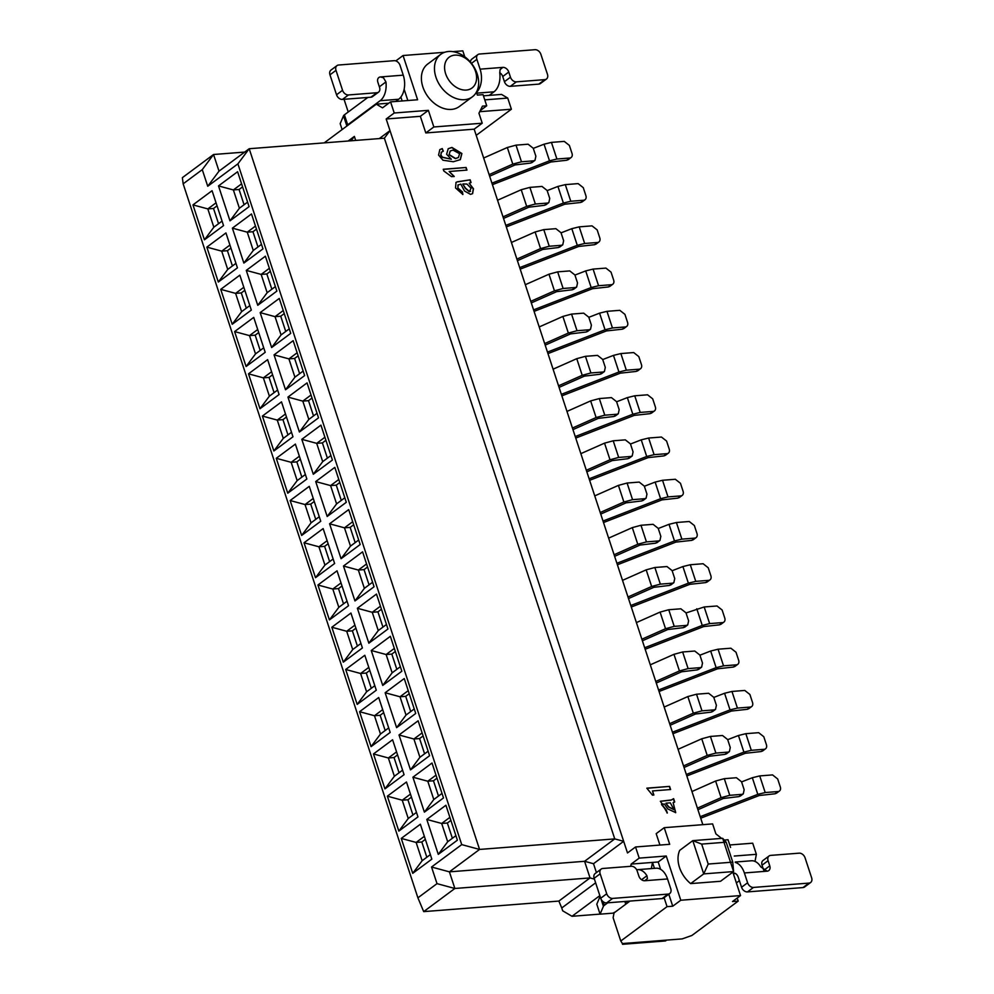 <?xml version="1.0" encoding="UTF-8"?>
<svg xmlns="http://www.w3.org/2000/svg" width="994" height="994" viewBox="0 0 994 994"><rect width="100%" height="100%" fill="white"/><g stroke="black" fill="none" stroke-linecap="round" stroke-linejoin="round"><path stroke-width="1.49" d="M614.031 913.014L613.124 913.088M600.053 914.107L571.997 916.294L562.679 910.802L561.759 907.969L595.63 882.821M630.743 866.308L631.165 864.084L639.204 858.12L635.539 846.975L627.5 852.951L623.673 841.309L593.505 863.711L596.425 872.608M571.997 916.294L599.829 895.631M379.298 138.588L390.008 130.624L623.673 841.309L614.752 838.899L584.571 861.301L593.505 863.711M594.4 879.106L590.038 877.926L558.864 901.073L561.759 907.969M444.666 52.284L403.055 55.527L417.604 99.76L390.567 101.873L394.233 113.005L386.181 118.982L390.008 130.624L384.367 138.191L614.752 838.899L479.568 849.435L449.4 871.85L584.571 861.301L590.038 877.926L454.867 888.474L423.692 911.622L558.864 901.073M384.367 138.191L249.196 148.727L479.568 849.435L461.725 844.614L431.545 867.016L449.4 871.85L454.867 888.474L437.012 883.641L417.902 897.831L423.692 911.622M431.545 867.016L437.012 883.641M651.331 868.582L652.499 862.419L631.165 864.084M635.539 846.975L669.695 844.304L664.228 827.679L656.177 833.655L659.929 845.074M664.228 827.679L712.611 823.902L715.891 833.879L721.607 838.389M755.018 861.425L756.372 854.318L734.28 856.045M737.188 898.067L738.194 901.098L691.923 935.453L682.207 938.895L622.455 943.554L620.778 941.007L613.124 917.723L614.043 912.914L629.985 901.073M756.372 854.318L752.706 843.185L729.745 844.975M724.601 840.029L728.03 839.756L730.565 847.447M738.194 901.098L732.503 901.546L740.542 895.569L680.791 900.241L672.739 906.205L667.049 906.652L620.778 941.007M667.049 906.652L664.104 897.694M654.45 868.346L652.499 862.419L658.202 861.984L666.241 856.008L680.791 900.241M639.204 858.12L666.241 856.008M740.542 895.569L732.839 872.123M690.644 883.604L720.526 881.28L733.597 871.564L703.715 873.9L690.644 883.604A26.478 19.271 53.4 0 1 679.71 850.355L692.781 840.638L722.663 838.315L733.597 871.564L732.752 862.133L726.192 842.179L701.665 844.092L708.225 864.047L732.752 862.133M708.225 864.047L703.715 873.9L692.781 840.638L701.665 844.092M726.192 842.179L722.663 838.315M658.202 861.984L660.612 869.315M668.788 894.215L672.739 906.205M607.707 902.813L604.315 905.335A5.479 1.566 161.8 0 0 603.42 906.304L600.078 914.157L596.798 904.18L600.09 896.414M626.903 903.36A5.479 1.566 -18.2 0 1 625.189 902.813A5.479 1.566 -18.2 0 1 626.121 901.434L626.208 901.372M600.078 914.157L613.025 913.151A9.132 2.609 -18.2 0 1 615.298 911.983M736.38 882.908L739.399 880.672M733.199 873.241A7.306 4.56 85.5 0 1 733.746 873.142A7.306 4.56 85.5 0 1 738.331 877.441L741.561 887.257L747.6 882.771L744.369 872.956A18.265 11.394 -94.5 0 0 735.274 862.432M810.619 882.51L804.593 886.983A5.479 3.988 -126.6 0 1 802.966 887.58L747.476 891.904L753.502 887.431L808.992 883.094A5.479 3.988 53.4 0 0 810.619 882.51A5.479 3.988 53.4 0 0 811.626 877.777L805.065 857.822A5.479 3.988 53.4 0 0 799.151 853.163L770.698 855.387A5.479 3.988 53.4 0 0 769.07 855.983A5.479 3.988 53.4 0 0 768.076 860.705L769.766 865.861A5.479 3.988 -126.6 0 1 768.76 870.595A5.479 3.988 -126.6 0 1 767.132 871.179L760.77 866.88A18.265 11.394 -94.5 0 0 751.389 860.779L735.262 862.034M666.663 940.1L665.52 940.945L622.542 944.3L623.685 943.455M622.157 943.095L622.542 944.3M641.577 879.727L646.932 875.751A18.265 11.394 -94.5 0 0 637.564 869.663A18.265 11.394 -94.5 0 0 636.669 869.787M646.932 875.751L647.442 878.584L644.771 880.734L667.533 878.957A18.265 11.394 -94.5 0 0 656.052 868.222L637.564 869.663M667.533 878.957L670.764 888.76A5.479 3.988 53.4 0 1 669.757 893.494A5.479 3.988 53.4 0 1 668.13 894.091L662.091 898.564A5.479 3.988 53.4 0 0 663.719 897.98L669.757 893.494M747.476 891.904A5.479 3.988 -126.6 0 1 741.561 887.257M763.616 869.999L762.038 865.19A5.479 3.988 -126.6 0 1 763.044 860.456L769.07 855.983M753.502 887.431A5.479 3.988 -126.6 0 1 747.6 882.771M662.091 898.564L606.601 902.9A5.479 3.988 -126.6 0 1 600.699 898.241L594.139 878.286A5.479 3.988 -126.6 0 1 595.133 873.552L601.171 869.079A5.479 3.988 53.4 0 1 602.799 868.483L631.252 866.271A5.479 3.988 53.4 0 1 637.166 870.918L638.856 876.074A5.479 3.988 53.4 0 0 644.771 880.734M601.171 869.079A5.479 3.988 53.4 0 0 600.165 873.813L606.725 893.768A5.479 3.988 53.4 0 0 612.639 898.414L668.13 894.091M483.444 95.822L501.523 94.418L507.735 98.071L511.401 109.216L476.213 135.346M324.193 142.887L376.316 104.184L388.766 103.214M484.774 99.872L507.735 98.071M479.704 111.688L511.401 109.216M480.239 110.607L486.712 105.799L482.45 106.134L478.946 113.229L482.227 123.206L474.175 129.17L702.845 824.672M390.567 101.873L382.516 107.849L376.316 104.184M348.161 141.011L354.373 136.402L355.69 140.427M402.148 100.966L400.868 97.052M344.048 99.301L348.223 112.011M476.399 92.181L477.368 95.101L483.059 94.654L486.712 105.799M394.233 113.005L428.377 110.346L433.844 126.971L482.227 123.206M464.77 56.807L462.819 50.868L452.941 51.638M472.349 96.84L459.278 106.557A26.478 19.271 -126.6 0 1 428.016 96.778A26.478 19.271 -126.6 0 1 427.706 64.038L440.777 54.322A26.478 19.271 -126.6 0 1 448.642 51.477A26.478 19.271 -126.6 0 1 475.045 68.884A26.478 19.271 -126.6 0 1 472.349 96.84A26.478 19.271 -126.6 0 1 441.1 87.074A26.478 19.271 -126.6 0 1 440.777 54.322M697.937 809.737L723.272 798.493L738.865 796.604L741.884 794.368L729.77 795.312L721.085 797.66L697.415 808.159M721.085 797.66L715.618 781.023L691.948 791.535M715.618 781.023L724.303 778.675L736.417 777.73L741.536 781.769L744.158 789.745L743.288 793.846L741.884 794.368M740.493 795.933L738.865 796.604M700.72 818.199L759.217 795.511L774.997 793.784L778.016 791.547L765.194 792.541L757.801 794.355L700.223 816.683M757.801 794.355L752.334 777.73L741.574 781.905M752.334 777.73L759.727 775.916L772.549 774.91L777.668 778.948L780.302 786.937A4.746 3.454 -126.6 0 1 779.433 791.038A4.746 3.454 -126.6 0 1 778.016 791.547M776.637 793.113L774.997 793.784M684.046 767.505L709.393 756.248L724.974 754.371L727.993 752.123L715.879 753.079L707.206 755.415L683.537 765.927M707.206 755.415L701.739 738.79L678.07 749.302M701.739 738.79L710.412 736.442L722.526 735.498L727.645 739.536L730.267 747.513L729.397 751.613L727.993 752.123M726.602 753.688L724.974 754.371M686.829 775.954L745.326 753.278L761.118 751.551L764.137 749.314L751.302 750.308L743.91 752.123L686.332 774.45M743.91 752.123L738.443 735.498L727.695 739.673M738.443 735.498L745.835 733.684L758.67 732.677L763.79 736.716L766.411 744.692A4.746 3.454 -126.6 0 1 765.542 748.793A4.746 3.454 -126.6 0 1 764.137 749.314M762.746 750.868L761.118 751.551M670.167 725.26L695.502 714.015L711.095 712.139L714.102 709.89L701.988 710.834L693.315 713.183L669.645 723.694M693.315 713.183L687.848 696.558L664.178 707.057M687.848 696.558L696.521 694.21L708.635 693.265L713.754 697.303L716.388 705.28L715.518 709.381L714.102 709.89M712.723 711.456L711.095 712.139M672.938 733.721L731.447 711.045L747.227 709.318L750.246 707.069L737.424 708.076L730.031 709.89L672.453 732.218M730.031 709.89L724.564 693.265L713.804 697.428M724.564 693.265L731.957 691.451L744.779 690.445L749.898 694.483L752.52 702.46A4.746 3.454 -126.6 0 1 751.663 706.56A4.746 3.454 -126.6 0 1 750.246 707.069M748.867 708.635L747.227 709.318M656.276 683.027L681.623 671.782L697.204 669.894L700.223 667.657L688.109 668.602L679.436 670.95L655.754 681.462M679.436 670.95L673.969 654.325L650.287 664.824M673.969 654.325L682.642 651.977L694.756 651.033L699.875 655.058L702.497 663.048L701.627 667.148L700.223 667.657M698.832 669.223L697.204 669.894M659.059 691.489L717.556 668.8L733.348 667.073L736.355 664.837L723.533 665.843L716.14 667.657L658.562 689.985M716.14 667.657L710.673 651.02L699.913 655.195M710.673 651.02L718.066 649.206L730.888 648.212L736.02 652.25L738.641 660.227A4.746 3.454 -126.6 0 1 737.772 664.327A4.746 3.454 -126.6 0 1 736.355 664.837M734.976 666.402L733.348 667.073M645.168 649.256L703.677 626.568L719.457 624.841L722.476 622.604L709.641 623.598L702.249 625.425L644.671 647.74M722.476 622.604A4.746 3.454 -126.6 0 0 723.88 622.095A4.746 3.454 -126.6 0 0 724.75 617.995L722.129 610.005L717.009 605.98L704.174 606.974L686.034 612.963M721.085 624.17L719.457 624.841M642.385 640.795L667.732 629.55L683.313 627.661L686.332 625.425L674.218 626.369L665.545 628.717L641.875 639.217M686.332 625.425L687.736 624.903L688.606 620.815L685.984 612.826L680.865 608.8L668.751 609.744L660.078 612.093L636.409 622.592M684.953 626.99L683.313 627.661M433.844 126.971L425.805 132.947L474.175 129.17M428.377 110.346L420.338 116.323L425.805 132.947M386.181 118.982L420.338 116.323M351.106 140.788L354.373 136.402M407.838 100.518L404.148 89.274M395.811 60.92L403.055 55.527M395.674 101.475L398.669 99.251L380.168 100.692L347.689 124.809A5.479 1.566 161.8 0 0 346.794 125.778L346.595 126.25M489.21 95.374L494.006 91.808L476.722 93.163M342.11 129.58L340.172 123.654L343.514 115.801A5.479 1.566 -18.2 0 1 344.409 114.832L367.83 97.449M417.902 897.831L183.157 183.828L182.374 177.665L213.548 154.505L244.686 152.082M237.901 163.861L207.734 186.263L202.267 169.639L213.548 154.505L219.015 171.142L249.196 148.727L237.901 163.861L461.725 844.614M376.925 92.728A5.479 3.988 53.4 0 0 378.552 92.144L372.526 96.617A5.479 3.988 -126.6 0 1 370.899 97.213L376.925 92.728L348.472 94.952A5.479 3.988 53.4 0 1 342.557 90.292L335.997 70.338A5.479 3.988 53.4 0 1 337.003 65.604A5.479 3.988 53.4 0 1 338.631 65.02L394.121 60.684A5.479 3.988 -126.6 0 1 400.035 65.343L403.253 75.159A18.265 11.394 85.5 0 1 398.669 99.251M378.552 92.144A5.479 3.988 53.4 0 0 379.559 87.41L377.869 82.254A5.479 3.988 -126.6 0 1 378.863 77.52A5.479 3.988 -126.6 0 1 380.491 76.936L383.498 77.83L385.933 81.93A18.265 11.394 85.5 0 1 380.168 100.692M499.733 72.674A5.479 3.988 -126.6 0 1 502.74 76.526L508.766 72.04A5.479 3.988 53.4 0 0 502.865 67.381L500.057 69.63L499.771 73.047A18.265 11.394 85.5 0 1 494.006 91.808M502.865 67.381L480.09 69.158A18.265 11.394 85.5 0 1 476.486 92.43M480.09 69.158L476.871 59.354L471.467 63.355M379.136 86.143L378.105 82.974M454.854 55.142A19.172 13.953 -126.6 0 1 476.399 80.315A19.172 13.953 -126.6 0 1 450.518 82.34A19.172 13.953 -126.6 0 1 454.854 55.142M202.267 169.639L183.157 183.828M313.296 474.25L301.816 439.323L320.925 425.134L332.406 460.06L313.296 474.25L322.702 461.638L316.688 443.349L301.816 439.323M287.751 493.21L276.27 458.296L295.38 444.107L306.86 479.021L287.751 493.21L297.169 480.611L291.155 462.322L276.27 458.296M327.188 516.482L315.707 481.568L334.816 467.379L346.297 502.293L327.188 516.482L336.593 503.883L330.58 485.594L315.707 481.568M301.642 535.455L290.161 500.529L309.271 486.339L320.751 521.266L301.642 535.455L311.047 522.844L305.034 504.554L290.161 500.529M341.066 558.715L329.586 523.801L348.695 509.611L360.176 544.526L341.066 558.715L350.484 546.116L344.471 527.826L329.586 523.801M315.52 577.688L304.04 542.774L323.149 528.584L334.63 563.499L315.52 577.688L324.939 565.089L318.925 546.787L304.04 542.774M354.957 600.948L343.477 566.033L362.586 551.844L374.067 586.758L354.957 600.948L364.363 588.349L358.349 570.059L343.477 566.033M329.412 619.921L317.931 585.006L337.041 570.817L348.521 605.731L329.412 619.921L338.817 607.322L332.804 589.032L317.931 585.006M368.849 643.193L357.368 608.266L376.477 594.077L387.958 629.003L368.849 643.193L378.254 630.581L372.241 612.292L357.368 608.266M343.303 662.153L331.822 627.239L350.932 613.049L362.412 647.964L343.303 662.153L352.708 649.554L346.695 631.265L331.822 627.239M259.981 408.745L248.5 373.831L267.61 359.642L279.09 394.556L259.981 408.745L269.386 396.146L263.373 377.857L248.5 373.831M285.526 389.772L274.046 354.858L293.155 340.669L304.636 375.583L285.526 389.772L294.932 377.173L288.919 358.884L274.046 354.858M246.09 366.513L234.609 331.586L253.718 317.397L265.199 352.323L246.09 366.513L255.508 353.914L249.494 335.612L234.609 331.586M271.635 347.54L260.155 312.625L279.264 298.436L290.745 333.35L271.635 347.54L281.053 334.941L275.04 316.651L260.155 312.625M232.211 324.28L220.73 289.353L239.84 275.164L251.32 310.091L232.211 324.28L241.617 311.669L235.603 293.379L220.73 289.353M257.757 305.307L246.276 270.393L265.386 256.203L276.866 291.118L257.757 305.307L267.162 292.708L261.149 274.406L246.276 270.393M218.32 282.035L206.839 247.121L225.949 232.931L237.429 267.846L218.32 282.035L227.725 269.436L221.712 251.147L206.839 247.121M243.865 263.075L232.385 228.148L251.494 213.958L262.975 248.885L243.865 263.075L253.271 250.463L247.257 232.174L232.385 228.148M204.441 239.802L192.96 204.888L212.07 190.699L223.551 225.613L204.441 239.802L213.847 227.204L207.833 208.914L192.96 204.888M229.987 220.842L218.506 185.915L237.603 171.726L249.084 206.64L229.987 220.842L239.392 208.231L233.379 189.941L218.506 185.915M292.981 436.788L273.872 450.978L262.391 416.064L281.501 401.874L292.981 436.788M318.527 417.828L299.418 432.017L287.937 397.091L307.047 382.901L318.527 417.828M385.138 692.743L396.618 727.658L415.728 713.468L404.247 678.554L385.138 692.743L400.01 696.769L406.024 715.059L414.237 708.958M359.592 711.704L371.073 746.631L390.182 732.441L378.702 697.515L359.592 711.704L374.465 715.73L380.478 734.019L388.691 727.919M401.253 838.414L412.734 873.328L431.843 859.139L420.363 824.225L401.253 838.414L416.126 842.44L422.139 860.729L430.352 854.629M426.799 819.441L438.279 854.368L457.389 840.178L445.908 805.252L426.799 819.441L441.671 823.467L447.685 841.756L455.898 835.656M387.362 796.182L398.842 831.096L417.952 816.906L406.471 781.992L387.362 796.182L402.235 800.207L408.248 818.497L416.474 812.396M412.908 777.209L424.388 812.135L443.498 797.933L432.017 763.019L412.908 777.209L427.78 781.234L433.794 799.524L442.019 793.423M373.471 753.949L384.951 788.863L404.061 774.674L392.58 739.76L373.471 753.949L388.356 757.975L394.369 776.264L402.582 770.164M399.016 734.976L410.497 769.89L429.607 755.701L418.126 720.787L399.016 734.976L413.902 739.002L419.915 757.291L428.128 751.191M357.181 704.398L376.291 690.209L364.81 655.282L345.701 669.471L357.181 704.398L366.6 691.787L374.813 685.686M382.727 685.425L401.837 671.236L390.356 636.309L371.247 650.498L382.727 685.425L392.145 672.826L400.358 666.726M412.734 873.328L422.139 860.729M426.836 857.25L421.816 841.993L416.126 842.44L424.339 836.339M421.816 841.993L425.345 839.383M438.279 854.368L447.685 841.756M452.382 838.277L447.362 823.032L441.671 823.467L449.884 817.366M447.362 823.032L450.891 820.41M398.842 831.096L408.248 818.497M412.945 815.005L407.925 799.76L402.235 800.207L410.46 794.107M407.925 799.76L411.454 797.138M424.388 812.135L433.794 799.524M438.491 796.045L433.471 780.787L427.78 781.234L436.006 775.134M433.471 780.787L437 778.178M384.951 788.863L394.369 776.264M399.054 772.773L394.046 757.527L388.356 757.975L396.569 751.874M394.046 757.527L397.563 754.906M410.497 769.89L419.915 757.291M424.6 753.812L419.592 738.554L413.902 739.002L422.115 732.901M419.592 738.554L423.109 735.945M371.073 746.631L380.478 734.019M385.175 730.54L380.155 715.295L374.465 715.73L382.678 709.629M380.155 715.295L383.684 712.673M396.618 727.658L406.024 715.059M410.721 711.567L405.701 696.322L400.01 696.769L408.223 690.668M405.701 696.322L409.23 693.7M396.83 669.335L391.822 654.089L386.132 654.524L392.145 672.826M371.284 688.308L366.277 673.05L360.586 673.497L366.6 691.787M368.799 667.396L360.586 673.497L345.701 669.471M394.345 648.423L386.132 654.524L371.247 650.498M395.339 651.468L391.822 654.089M369.793 670.441L366.277 673.05M207.734 186.263L219.015 171.142M370.899 97.213L342.433 99.425A5.479 3.988 -126.6 0 1 336.531 94.778L329.971 74.823A5.479 3.988 -126.6 0 1 330.977 70.089L337.003 65.604M508.766 72.04L510.469 77.197A5.479 3.988 53.4 0 0 516.371 81.856L544.836 79.632A5.479 3.988 53.4 0 0 546.452 79.035A5.479 3.988 53.4 0 0 547.458 74.314L540.898 54.359A5.479 3.988 53.4 0 0 534.996 49.7L479.493 54.024A5.479 3.988 53.4 0 0 477.865 54.62A5.479 3.988 53.4 0 0 476.871 59.354M477.865 54.62L471.839 59.106A5.479 3.988 53.4 0 0 470.535 62.212M546.452 79.035L540.425 83.521A5.479 3.988 -126.6 0 1 538.798 84.117L510.344 86.329A5.479 3.988 -126.6 0 1 504.43 81.682L502.74 76.526M317.036 413.305L308.823 419.406L299.418 432.017M308.823 419.406L302.81 401.116L287.937 397.091M313.52 415.927L308.5 400.669L302.81 401.116L311.023 395.016M291.49 432.278L283.278 438.379L273.872 450.978M283.278 438.379L277.264 420.089L262.391 416.064M287.974 434.9L282.955 419.642L277.264 420.089L285.477 413.989M244.077 204.752L239.069 189.494L233.379 189.941L241.592 183.84M247.605 202.13L239.392 208.231M218.543 223.712L213.524 208.467L207.833 208.914L216.046 202.813M222.06 221.103L213.847 227.204M257.968 246.984L252.961 231.739L247.257 232.174L255.483 226.073M261.497 244.362L253.271 250.463M232.422 265.957L227.415 250.699L221.712 251.147L229.937 245.046M235.951 263.335L227.725 269.436M271.859 289.217L266.839 273.971L261.149 274.406L269.362 268.318M275.375 286.607L267.162 292.708M246.313 308.19L241.293 292.932L235.603 293.379L243.816 287.278M249.829 305.568L241.617 311.669M285.738 331.449L280.73 316.204L275.04 316.651L283.253 310.55M289.266 328.84L281.053 334.941M260.192 350.422L255.185 335.177L249.494 335.612L257.707 329.511M263.721 347.813L255.508 353.914M299.629 373.694L294.609 358.436L288.919 358.884L297.131 352.783M303.145 371.073L294.932 377.173M274.083 392.655L269.063 377.409L263.373 377.857L271.586 371.756M277.599 390.046L269.386 396.146M357.405 646.075L352.385 630.817L346.695 631.265L354.908 625.164M360.921 643.453L352.708 649.554M382.951 627.102L377.931 611.844L372.241 612.292L380.453 606.191M386.467 624.481L378.254 630.581M343.514 603.83L338.494 588.585L332.804 589.032L341.029 582.931M347.043 601.221L338.817 607.322M369.06 584.87L364.04 569.612L358.349 570.059L366.562 563.958M372.576 582.248L364.363 588.349M329.623 561.598L324.616 546.352L318.925 546.787L327.138 540.699M333.152 558.988L324.939 565.089M355.169 542.625L350.161 527.379L344.471 527.826L352.684 521.726M358.697 540.015L350.484 546.116M315.744 519.365L310.724 504.12L305.034 504.554L313.247 498.454M319.26 516.743L311.047 522.844M341.29 500.392L336.27 485.147L330.58 485.594L338.792 479.493M344.806 497.783L336.593 503.883M301.853 477.132L296.846 461.875L291.155 462.322L299.368 456.221M305.382 474.511L297.169 480.611M327.399 458.159L322.391 442.914L316.688 443.349L324.914 437.248M330.927 455.538L322.702 461.638M553.086 369.184L576.756 358.672L585.441 356.324L597.543 355.38L602.675 359.418L605.296 367.395L604.427 371.495L601.407 373.744L600.003 374.253L603.01 372.017L590.908 372.961L582.223 375.31L558.553 385.809M559.075 387.387L584.41 376.13L600.003 374.253M561.858 395.848L620.355 373.16L636.135 371.433L639.154 369.196L626.332 370.19L618.939 372.004L561.361 394.332M492.428 184.66L550.924 161.985L566.704 160.258L569.724 158.021L556.901 159.015L549.508 160.829L491.931 183.157M489.644 176.211L514.979 164.954L530.572 163.078L533.579 160.829L521.477 161.786L512.792 164.122L489.123 174.633M512.792 164.122L507.325 147.497L483.656 158.009M507.325 147.497L516.01 145.149L528.112 144.205L533.244 148.243L535.865 156.22L534.996 160.32L533.579 160.829M506.306 226.905L564.816 204.217L580.595 202.49L583.615 200.254L570.78 201.248L563.387 203.062L505.809 225.389M503.523 218.444L528.87 207.199L544.451 205.311L547.47 203.074L535.356 204.018L526.683 206.367L503.014 216.866M526.683 206.367L521.216 189.73L497.547 200.241M521.216 189.73L529.889 187.381L542.003 186.437L547.122 190.475L549.744 198.452L548.874 202.552L547.47 203.074M520.197 269.138L578.694 246.45L594.487 244.723L597.493 242.486L584.671 243.48L577.278 245.307L519.7 267.622M517.414 260.676L542.761 249.432L558.342 247.543L561.361 245.307L549.247 246.251L540.574 248.599L516.892 259.099M540.574 248.599L535.107 231.975L511.425 242.474M535.107 231.975L543.78 229.626L555.894 228.682L561.014 232.708L563.635 240.697L562.766 244.785L561.361 245.307M534.076 311.37L592.586 288.682L608.365 286.955L611.385 284.719L598.562 285.725L591.169 287.539L533.592 309.867M531.305 302.909L556.64 291.664L572.221 289.776L575.24 287.539L563.126 288.484L554.453 290.832L530.784 301.344M554.453 290.832L548.986 274.207L525.317 284.706M548.986 274.207L557.659 271.859L569.773 270.915L574.892 274.953L577.526 282.93L576.644 287.03L575.24 287.539M547.967 353.603L606.464 330.927L622.256 329.2L625.276 326.951L612.441 327.958L605.048 329.772L547.47 352.1M545.184 345.142L570.531 333.897L586.112 332.021L589.131 329.772L577.017 330.716L568.344 333.065L544.675 343.576M568.344 333.065L562.877 316.44L539.208 326.951M562.877 316.44L571.55 314.092L583.664 313.147L588.783 317.185L591.405 325.162L590.535 329.262L589.131 329.772M628.506 598.562L653.841 587.317L669.434 585.429L672.453 583.192L660.339 584.137L651.654 586.485L627.984 596.984M651.654 586.485L646.187 569.848L622.517 580.359M646.187 569.848L654.872 567.499L666.986 566.555L672.106 570.593L674.727 578.57L673.857 582.67L672.453 583.192M631.289 607.023L689.786 584.335L705.566 582.608L708.585 580.372L695.763 581.366L688.37 583.18L630.792 605.508M614.615 556.329L639.962 545.072L655.543 543.196L658.562 540.947L646.448 541.892L637.775 544.24L614.106 554.751M637.775 544.24L632.308 527.615L608.639 538.127M632.308 527.615L640.981 525.267L653.095 524.323L658.214 528.361L660.836 536.338L659.966 540.438L658.562 540.947M617.398 564.778L675.895 542.103L691.687 540.376L694.707 538.127L681.872 539.133L674.479 540.947L616.901 563.275M600.736 514.084L626.071 502.84L641.652 500.951L644.671 498.715L632.557 499.659L623.884 502.007L600.214 512.519M623.884 502.007L618.417 485.383L594.747 495.882M618.417 485.383L627.09 483.034L639.204 482.09L644.323 486.128L646.957 494.105L646.088 498.205L644.671 498.715M603.507 522.546L662.016 499.87L677.796 498.143L680.815 495.894L667.993 496.901L660.6 498.715L603.023 521.042M586.845 471.852L612.192 460.607L627.773 458.719L630.792 456.482L618.678 457.426L610.005 459.775L586.323 470.274M610.005 459.775L604.538 443.15L580.856 453.649M604.538 443.15L613.211 440.802L625.325 439.857L630.444 443.883L633.066 451.872L632.196 455.973L630.792 456.482M589.628 480.313L648.125 457.625L663.917 455.898L666.924 453.662L654.102 454.668L646.709 456.482L589.131 478.797M572.954 429.619L598.301 418.375L613.882 416.486L616.901 414.249L604.787 415.194L596.114 417.542L572.445 428.041M596.114 417.542L590.647 400.905L566.978 411.417M590.647 400.905L599.32 398.569L611.434 397.612L616.553 401.651L619.175 409.64L618.305 413.728L616.901 414.249M575.737 438.081L634.247 415.393L650.026 413.666L653.046 411.429L640.211 412.423L632.818 414.237L575.24 436.565M308.5 400.669L312.029 398.06M282.955 419.642L286.483 417.033M239.069 189.494L242.586 186.884M213.524 208.467L217.052 205.845M252.961 231.739L256.477 229.117M227.415 250.699L230.931 248.09M266.839 273.971L270.368 271.35M241.293 292.932L244.822 290.323M280.73 316.204L284.247 313.582M255.185 335.177L258.701 332.555M294.609 358.436L298.138 355.827M269.063 377.409L272.592 374.788M352.385 630.817L355.914 628.208M377.931 611.844L381.46 609.235M338.494 588.585L342.023 585.963M364.04 569.612L367.569 567.002M324.616 546.352L328.132 543.73M350.161 527.379L353.678 524.757M310.724 504.12L314.253 501.498M336.27 485.147L339.799 482.525M296.846 461.875L300.362 459.265M322.391 442.914L325.908 440.292M603.01 372.017L604.427 371.495M618.939 372.004L613.472 355.38L602.712 359.555M613.472 355.38L620.865 353.566L633.687 352.559L638.807 356.597L641.441 364.574A4.746 3.454 -126.6 0 1 640.571 368.675A4.746 3.454 -126.6 0 1 639.154 369.196M637.775 370.75L636.135 371.433M549.508 160.829L544.041 144.205L533.281 148.379M544.041 144.205L551.434 142.39L564.257 141.384L569.376 145.422L572.01 153.399A4.746 3.454 -126.6 0 1 571.14 157.499A4.746 3.454 -126.6 0 1 569.724 158.021M568.344 159.574L566.704 160.258M532.2 162.395L530.572 163.078M563.387 203.062L557.92 186.437L547.172 190.612M557.92 186.437L565.313 184.623L578.148 183.617L583.267 187.655L585.888 195.644A4.746 3.454 -126.6 0 1 585.019 199.744A4.746 3.454 -126.6 0 1 583.615 200.254M582.223 201.819L580.595 202.49M546.091 204.64L544.451 205.311M577.278 245.307L571.811 228.67L561.051 232.844M571.811 228.67L579.204 226.856L592.026 225.862L597.158 229.887L599.78 237.877A4.746 3.454 -126.6 0 1 598.91 241.977A4.746 3.454 -126.6 0 1 597.493 242.486M596.114 244.052L594.487 244.723M559.97 246.872L558.342 247.543M591.169 287.539L585.702 270.915L574.942 275.077M585.702 270.915L593.095 269.088L605.918 268.094L611.037 272.132L613.658 280.109A4.746 3.454 -126.6 0 1 612.789 284.209A4.746 3.454 -126.6 0 1 611.385 284.719M610.005 286.284L608.365 286.955M573.861 289.105L572.221 289.776M605.048 329.772L599.581 313.147L588.833 317.31M599.581 313.147L606.974 311.333L619.809 310.327L624.928 314.365L627.549 322.342A4.746 3.454 -126.6 0 1 626.68 326.442A4.746 3.454 -126.6 0 1 625.276 326.951M623.884 328.517L622.256 329.2M587.74 331.337L586.112 332.021M671.062 584.745L669.434 585.429M688.37 583.18L682.903 566.555L672.143 570.73M682.903 566.555L690.296 564.741L703.118 563.735L708.237 567.773L710.872 575.75A4.746 3.454 -126.6 0 1 710.002 579.862A4.746 3.454 -126.6 0 1 708.585 580.372M707.206 581.937L705.566 582.608M657.171 542.513L655.543 543.196M674.479 540.947L669.012 524.323L658.264 528.497M669.012 524.323L676.405 522.509L689.24 521.502L694.359 525.54L696.98 533.517A4.746 3.454 -126.6 0 1 696.111 537.617A4.746 3.454 -126.6 0 1 694.707 538.127M693.315 539.692L691.687 540.376M643.292 500.28L641.652 500.951M660.6 498.715L655.133 482.09L644.373 486.252M655.133 482.09L662.526 480.276L675.348 479.27L680.468 483.308L683.089 491.284A4.746 3.454 -126.6 0 1 682.219 495.385A4.746 3.454 -126.6 0 1 680.815 495.894M679.436 497.46L677.796 498.143M629.401 458.048L627.773 458.719M646.709 456.482L641.242 439.845L630.482 444.02M641.242 439.845L648.635 438.031L661.457 437.037L666.589 441.063L669.211 449.052A4.746 3.454 -126.6 0 1 668.341 453.152A4.746 3.454 -126.6 0 1 666.924 453.662M665.545 455.227L663.917 455.898M615.522 415.815L613.882 416.486M632.818 414.237L627.351 397.612L616.603 401.787M627.351 397.612L634.744 395.798L647.579 394.804L652.698 398.83L655.319 406.819A4.746 3.454 -126.6 0 1 654.45 410.92A4.746 3.454 -126.6 0 1 653.046 411.429M651.654 412.995L650.026 413.666M438.578 155.064L439.845 149.585L442.255 148.578L443.324 151.163L441.261 152.33L440.926 155.039L442.392 157.176L451.351 159.226L446.617 154.294L448.244 148.678L451.935 147.435L461.899 153.498L460.346 159.636L453.289 161.749L442.939 160.208L438.578 155.064M441.597 151.995L440.727 155.188L442.193 157.325L451.351 159.226M454.246 176.447L451.537 176.659L443.796 170.956L443.249 169.266L466.099 167.489L466.969 170.098L449.151 171.49L454.246 176.447M471.057 182.561L469.193 183.231L473.467 188.723L472.61 193.644L470.485 194.364L464.509 190.985L460.831 184.114L457.936 185.083L457.973 188.127L462.434 191.904L462.893 194.489L455.525 187.941L456.035 182.387L457.265 181.815L470.162 179.827L471.057 182.561M458.209 184.76L457.762 188.288L462.434 191.904M652.524 790.938L670.615 789.522L669.583 786.391L646.821 788.167L652.462 795.138L653.866 795.026L652.524 790.938L653.63 795.051M673.621 798.667L671.298 799.971L660.438 801.251L667.322 813.017L666.34 810.011L661.718 804.357L664.365 804.009L667.769 808.917L675.709 812.632L673.124 802.618L674.702 801.934L673.621 798.667L672.876 799.4M667.073 813.017L666.142 810.16L661.519 804.506L662.24 803.612M674.441 802.245L673.447 798.878M669.583 786.391L646.858 788.292M670.378 789.547L669.384 786.54M675.622 812.694L673.124 802.618M673.423 798.816L671.099 800.12L660.339 801.326M661.519 804.506L662.116 803.711M673.82 809.638L668.577 807.029L665.918 803.314L668.776 806.879L673.92 809.563L670.329 802.841L666.129 803.164M472.51 193.718L473.268 188.872L469.193 183.231M462.222 192.053L462.657 194.464M455.935 182.461L457.265 181.815M457.066 181.964L470.162 179.827M469.963 179.976L470.845 182.685M443.287 169.402L466.099 167.489M465.9 167.638L466.72 170.123M454.034 176.597L449.151 171.49M439.746 149.659L442.255 148.578M442.057 148.727L443.1 151.237M448.145 148.752L451.723 147.584L461.701 153.648L460.234 159.711M470.51 191.27L469.28 191.73L465.279 188.276L462.819 184.089L465.49 188.127L469.491 191.581L470.411 191.345M458.309 157.586L455.376 158.63L449.064 154.778L450.158 151.063M469.28 191.73L471.069 188.276L466.981 184.064L463.03 183.94M449.263 154.629L455.575 158.481L458.408 157.512L459.613 153.71L452.978 150.094L450.257 150.989L449.064 154.778M735.436 873.515L733.348 873.689M744.369 872.956L767.132 871.179M603.42 906.304L601.059 899.148M604.315 905.335L603.109 901.682M627.289 903.074L626.717 901.334M769.766 865.861L763.914 870.21M808.992 883.094L802.966 887.58M768.076 860.705L762.038 865.19M594.139 878.286L600.165 873.813M600.699 898.241L606.725 893.768M606.601 902.9L612.639 898.414M724.303 778.675L729.77 795.312M759.727 775.916L765.194 792.541M710.412 736.442L715.879 753.079M745.835 733.684L751.302 750.308M696.521 694.21L701.988 710.834M731.957 691.451L737.424 708.076M682.642 651.977L688.109 668.602M718.066 649.206L723.533 665.843M702.249 625.425L696.782 608.788M704.174 606.974L709.641 623.598M665.545 628.717L660.078 612.093M668.751 609.744L674.218 626.369M403.253 75.159L380.491 76.936M385.933 81.93L379.36 86.813M344.409 114.832L347.689 124.809M343.514 115.801L346.794 125.778M348.472 94.952L342.433 99.425M342.557 90.292L336.531 94.778M335.997 70.338L329.971 74.823M504.43 81.682L510.469 77.197M510.344 86.329L516.371 81.856M538.798 84.117L544.836 79.632M582.223 375.31L576.756 358.672M590.908 372.961L585.441 356.324M620.865 353.566L626.332 370.19M551.434 142.39L556.901 159.015M516.01 145.149L521.477 161.786M565.313 184.623L570.78 201.248M529.889 187.381L535.356 204.018M579.204 226.856L584.671 243.48M543.78 229.626L549.247 246.251M593.095 269.088L598.562 285.725M557.659 271.859L563.126 288.484M606.974 311.333L612.441 327.958M571.55 314.092L577.017 330.716M654.872 567.499L660.339 584.137M690.296 564.741L695.763 581.366M640.981 525.267L646.448 541.892M676.405 522.509L681.872 539.133M627.09 483.034L632.557 499.659M662.526 480.276L667.993 496.901M613.211 440.802L618.678 457.426M648.635 438.031L654.102 454.668M599.32 398.569L604.787 415.194M634.744 395.798L640.211 412.423M743.288 793.858L740.269 796.095M779.433 791.038L776.413 793.274M729.397 751.613L726.39 753.862M765.542 748.793L762.522 751.042M715.518 709.381L712.499 711.617M751.663 706.56L748.644 708.797M701.627 667.148L698.608 669.384M737.772 664.327L734.752 666.564M723.88 622.095L720.861 624.331M687.749 624.915L684.729 627.152M640.571 368.675L637.552 370.924M571.14 157.499L568.121 159.748M534.996 160.32L531.976 162.569M585.019 199.744L581.999 201.981M548.874 202.565L545.868 204.801M598.91 241.977L595.891 244.213M562.766 244.797L559.746 247.034M612.789 284.209L609.782 286.446M576.657 287.03L573.637 289.266M626.68 326.442L623.66 328.691M590.535 329.262L587.516 331.499M673.857 582.67L670.838 584.919M710.002 579.862L706.982 582.099M659.966 540.438L656.959 542.687M696.111 537.617L693.091 539.866M646.088 498.205L643.068 500.442M682.219 495.385L679.213 497.621M632.196 455.973L629.177 458.209M668.341 453.152L665.321 455.389M618.318 413.74L615.298 415.977M654.45 410.92L651.43 413.156"/></g></svg>
